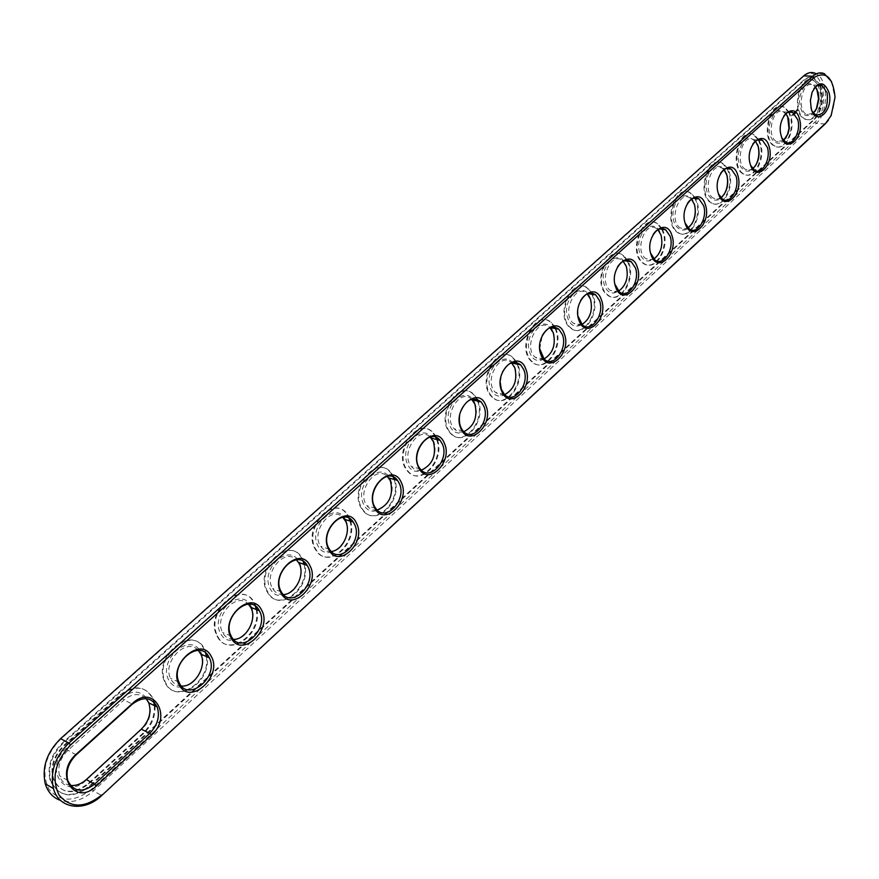 <?xml version="1.0" encoding="UTF-8"?>
<svg xmlns="http://www.w3.org/2000/svg" width="879" height="879" viewBox="0 0 879 879"><rect width="100%" height="100%" fill="white"/><g stroke="black" fill="none" stroke-linecap="round" stroke-linejoin="round"><path stroke-width="0.66" stroke-dasharray="4.39 3.3" d="M824.304 73.693L815.283 73.32C828.523 78.099 829.062 112.699 816.217 123.39L93.427 790.858C82.637 800.329 71.693 803.527 60.607 800.461M831.545 81.571L834.72 97.009L834.545 101.382L832.589 111.281L828.425 120.126M91.68 789.078C74.649 802.417 60.409 802.472 48.949 789.221C41.027 772.498 44.851 755.896 60.442 739.393L802.945 76.978C820.711 60.08 832.721 107.216 814.866 122.203L91.68 789.078L93.427 790.858L101.7 795.528M459.651 415.481L460.53 411.844M750.699 165.45C748.073 158.066 748.765 150.935 752.798 144.057M781.892 137.915C779.003 130.367 779.651 123.038 783.826 115.94M500.228 382.31L502.37 372.289M539.739 348.842L542.277 335.547M614.915 284.17C613.685 278.083 614.564 272.303 617.552 266.842M650.603 253.163C648.977 246.614 649.834 240.385 653.163 234.462M577.964 316.077L578.03 308.068L580.623 300.486M812.086 111.172L810.119 100.305L811.746 92.724L813.866 88.735M718.451 193.83C716.121 186.645 716.879 179.755 720.714 173.152M685.104 223.057C683.104 216.146 683.917 209.554 687.521 203.258M819.711 85.329C823.788 98.514 821.898 109.809 814.075 119.203L89.625 785.804C71.595 799.044 58.399 797.143 50.026 780.08C47.026 766.521 51.213 754.094 62.585 742.799L803.758 80.066C806.933 77.319 810.13 76.627 813.339 77.967L819.569 84.977M70.287 785.397C64.936 784.453 61.343 781.244 59.497 775.75C57.388 766.532 60.211 758.05 67.958 750.314L123.961 699.97C132.421 693.289 139.816 692.85 146.145 698.662M233.495 639.374C228.639 639.308 225.002 637 222.574 632.473C213.476 616.421 236.847 591.117 248.361 604.192M181.437 686.049C176.393 685.708 172.734 683.104 170.46 678.225C162.11 661.36 186.941 636.879 198.291 650.416M421.36 470.133C417.426 470.902 414.108 469.705 411.405 466.518C399.989 453.784 418.503 425.106 430.227 437.094M283.39 594.556C278.764 594.731 275.171 592.721 272.622 588.534C262.832 573.317 284.851 547.156 296.476 559.857M331.251 551.474C326.856 551.869 323.34 550.144 320.703 546.298C310.298 531.916 331.075 504.898 342.766 517.302M377.212 510.029C373.048 510.622 369.619 509.172 366.939 505.667C355.984 492.108 375.586 464.244 387.309 476.418M463.826 431.71C460.113 432.633 456.904 431.666 454.201 428.787C442.401 416.866 459.904 387.397 471.594 399.264M752.732 168.691L749.161 170.185L745.645 169.449C734.372 164.021 742.491 132.971 753.424 139.618L755.446 141.2M783.563 140.486L776.695 141.541C765.686 136.695 772.982 105.799 783.694 111.875L785.936 113.611M504.689 394.671L499.744 394.902L495.415 392.375C483.296 381.255 499.865 351.04 511.49 362.829M544.035 358.951L539.332 359.412L535.124 357.226C522.873 346.996 538.201 316.264 549.814 327.559L550.001 327.724M618.541 291.18L614.267 292.048L610.301 290.444C598.225 282.071 610.652 250.944 622.222 260.448L623.112 261.195M653.844 259.008L649.768 260.052L645.922 258.701C634.001 251.163 645.175 219.948 656.635 228.65L657.855 229.65M581.964 324.472L577.481 325.153L573.394 323.274C561.198 314.001 575.009 283.027 586.634 293.388L587.183 293.872M813.229 113.303L806.746 114.49C796 110.183 802.571 79.462 813.053 85.021L815.481 86.911M720.879 197.808L717.154 199.17L713.528 198.247C702.024 192.171 711.045 161.022 722.186 168.296L723.966 169.702M687.938 227.903L684.038 229.111L680.313 227.98C668.578 221.211 678.621 189.996 689.938 197.962L691.443 199.17M89.625 785.804L90.273 786.167C72.243 799.418 59.036 797.517 50.674 780.453C47.675 766.884 51.861 754.446 63.233 743.151L804.472 80.099C807.647 77.352 810.845 76.649 814.053 78L820.261 84.977M820.426 85.362C824.491 98.558 822.612 109.853 814.778 119.247L90.273 786.167M122.214 698.223C143.189 678.445 162.384 711.627 141.047 729.9L86.131 780.244C64.716 801.318 43.214 768.048 66.178 748.512L122.214 698.223L123.961 699.97L132.366 704.09M250.911 605.994C261.557 625.639 231.342 653.515 220.552 633.539C209.543 613.465 240.681 585.689 250.911 605.994M200.566 651.669C211.828 671.358 180.338 700.398 168.922 680.379C157.286 660.25 189.743 631.287 200.566 651.669M433.358 440.489C441.917 459.827 416.064 483.681 407.416 464.024C398.583 444.28 425.139 420.58 433.358 440.489M299.256 562.142C309.331 581.722 280.291 608.499 270.095 588.6C259.69 568.592 289.576 541.925 299.256 562.142M345.7 520.005C355.237 539.519 327.329 565.263 317.682 545.43C307.837 525.499 336.536 499.887 345.7 520.005M390.375 479.484C399.407 498.909 372.553 523.686 363.423 503.931C354.094 484.098 381.695 459.464 390.375 479.484M474.759 402.934C482.879 422.173 457.959 445.148 449.773 425.601C441.401 405.955 466.98 383.134 474.759 402.934M755.358 165.933C748.578 177.349 736.613 168.977 738.294 153.671C743.118 136.695 749.512 133.586 757.478 144.343M785.639 138.234C779.102 149.1 767.817 140.893 769.29 126.027C773.663 109.446 779.772 106.139 787.595 116.116M514.654 366.73C522.357 385.87 498.338 408.032 490.57 388.584C482.637 369.048 507.282 347.062 514.654 366.73M553.144 331.822C560.45 350.864 537.267 372.235 529.905 352.897C522.379 333.482 546.145 312.276 553.144 331.822M626.123 265.612C632.715 284.422 611.103 304.354 604.477 285.246C597.698 266.073 619.827 246.318 626.123 265.612M660.766 234.177C667.029 252.877 646.142 272.149 639.846 253.163C633.407 234.1 654.789 215.025 660.766 234.177M590.27 298.135C597.215 317.066 574.833 337.701 567.856 318.473C560.703 299.179 583.634 278.72 590.27 298.135M814.998 111.38C805.955 119.742 800.725 115.687 799.308 99.239C803.296 83.033 809.13 79.56 816.789 88.845M724.087 194.501C717.088 206.543 704.365 198.006 706.276 182.206C707.793 166.362 722.131 160.385 726.395 173.57M691.817 223.991C684.565 236.704 671.018 228.035 673.182 211.707C674.94 195.336 690.246 189.787 694.267 203.796L694.278 203.851M795.715 112.864L795.638 113.457L796.198 112.908M794.484 114.05L795.055 113.567M794.506 113.896L795.077 113.885L794.473 114.061M793.451 114.995L794.242 114.819M155.023 705.914C155.484 716.396 151.704 725.593 143.662 733.525L88.845 783.903C72.77 795.715 60.992 794.023 53.52 778.838C50.806 766.719 54.542 755.599 64.705 745.48L64.046 745.128L120.214 694.839C134.487 684.477 145.321 685.741 152.715 698.607L153.77 701.914M64.705 745.48L120.873 695.157C135.146 684.796 145.98 686.049 153.375 698.926L154.539 702.695M818.448 85.175L813.602 80.33C799.857 73.089 791.243 113.369 805.318 119.072C814.47 124.258 824.612 104.557 820.36 90.087L818.492 85.274M792.902 114.677L793.001 113.314L792.847 114.688M792.254 115.226L792.364 114.479L792.429 115.237M791.693 115.083L791.671 116.017L791.869 115.094M797.242 109.018L797.901 109.941L797.297 111.172L796.627 110.26L797.121 109.073L797.901 109.271L797.802 110.941L796.857 110.644L797.418 109.029M796.297 110.501L796.385 111.721M795.715 110.996L795.924 112.138L795.891 111.007M795.077 111.424L795.001 112.798L794.726 111.754L795.462 111.402M794.935 111.886L795.176 112.809L794.88 111.864M794.429 112.82L794.572 111.963L794.286 113.457L794.001 112.413M793.232 113.105L793.517 114.149L793.407 113.116M793.418 112.941L794.056 113.655L793.594 112.951M789.1 111.974L784.354 107.15C770.301 99.228 760.731 139.739 775.157 146.134C784.683 151.924 795.561 131.564 791.001 116.72L789.232 112.204M758.841 139.662L754.193 134.861C739.854 126.191 729.207 166.889 743.964 174.053C753.896 180.514 765.598 159.451 760.698 144.222L759.038 140.036M727.603 168.285L723.087 163.516C708.485 154.012 696.64 194.852 711.715 202.862C722.033 210.081 734.679 188.271 729.416 172.625L727.889 168.812M695.355 197.885L690.993 193.149C676.16 182.766 662.975 223.673 678.335 232.605C689.059 240.67 702.75 218.069 697.08 201.961L695.718 198.566M662.03 228.529L657.855 223.826C642.824 212.476 628.155 253.372 643.769 263.315C654.899 272.336 669.776 248.889 663.656 232.298L662.48 229.364M627.606 260.261L623.618 255.613C608.455 243.219 592.138 284.005 607.96 295.036C619.475 305.134 635.693 280.786 629.089 263.667L628.122 261.272M591.996 293.157L588.238 288.565C573.009 275.039 554.88 315.605 570.834 327.834C582.722 339.129 600.456 313.825 593.314 296.135L592.589 294.344M555.143 327.263L551.638 322.747C536.41 308.024 516.303 348.249 532.322 361.741C544.551 374.377 563.999 348.051 556.264 329.757L555.814 328.647M516.995 362.653L513.754 358.236C498.635 342.239 476.374 381.98 492.361 396.825C504.876 410.954 526.268 383.552 517.874 364.609L517.731 364.258M477.473 399.418L474.506 395.111C459.607 377.772 435.028 416.877 450.883 433.149C463.42 448.708 486.834 421.008 478.264 401.242M436.489 437.621L433.819 433.446C419.25 414.701 392.188 453.015 407.79 470.781C420.129 487.702 445.598 460.431 437.324 439.676M393.968 477.374L391.584 473.32C377.476 453.146 347.798 490.482 363.016 509.798C375.025 528.147 402.681 501.437 394.814 479.659M349.809 518.742L347.71 514.819C334.218 493.174 301.772 529.4 316.462 550.287C327.999 570.097 357.984 544.112 350.644 521.269M303.914 561.857L302.079 558.033C289.334 534.915 254.042 569.867 268.04 592.369C278.962 613.652 311.364 588.545 304.705 564.593M256.152 606.807L254.569 603.06C242.725 578.459 204.488 612.026 217.651 636.121C227.804 658.887 262.689 634.803 256.877 609.74M206.411 653.712L204.532 648.988C192.809 624.508 153.254 656.701 165.186 681.697C174.416 705.914 211.85 682.994 207.026 656.811M154.352 705.595C154.825 716.066 151.034 725.263 143.002 733.185L88.197 783.541C72.122 795.341 60.343 793.649 52.872 778.464C50.169 766.356 53.894 755.237 64.046 745.128M256.196 609.477C262.019 634.528 227.134 658.591 216.981 635.847C203.807 611.751 242.044 578.206 253.888 602.796L255.371 606.213M206.356 656.525C211.18 682.686 173.745 705.595 164.527 681.39C152.583 656.393 192.127 624.233 203.851 648.691L205.631 653.031M436.621 439.5C444.895 460.244 419.437 487.504 407.087 470.584C391.485 452.817 418.536 414.536 433.116 433.259L435.731 437.324M304.024 564.351C310.672 588.293 278.28 613.388 267.359 592.105C253.35 569.614 288.642 534.674 301.387 557.791L303.123 561.34M349.952 521.049C357.292 543.892 327.307 569.856 315.77 550.056C301.09 529.169 333.515 492.965 347.018 514.6L349.029 518.313M394.122 479.462C401.989 501.228 374.333 527.927 362.313 509.578C347.095 490.273 376.783 452.949 390.88 473.122L393.199 477M477.55 401.077C486.12 420.843 462.717 448.532 450.18 432.973C434.314 416.701 458.893 377.618 473.803 394.957L476.726 399.176M758.335 139.981L759.983 144.167C764.895 159.396 753.182 180.448 743.26 173.987C728.493 166.834 739.14 126.136 753.479 134.817L758.225 139.783M788.518 112.171L790.287 116.676C794.858 131.52 783.98 151.869 774.443 146.079C760.016 139.695 769.586 99.184 783.639 107.117L788.507 112.138M517.028 364.104L517.16 364.455C525.554 383.398 504.161 410.79 491.658 396.66C475.671 381.827 497.921 342.096 513.039 358.094L516.27 362.467M555.11 328.515L555.55 329.636C563.296 347.919 543.837 374.234 531.619 361.599C515.599 348.106 535.707 307.903 550.924 322.626L554.429 327.131M627.408 261.173L628.375 263.568C634.99 280.676 618.772 305.024 607.246 294.926C591.424 283.884 607.741 243.12 622.903 255.514L626.925 260.228M661.766 229.287L662.953 232.199C669.062 248.79 654.185 272.237 643.054 263.217C627.441 253.273 642.109 212.399 657.14 223.749L661.371 228.54M591.875 294.234L592.6 296.025C599.753 313.704 582.008 338.997 570.119 327.702C554.166 315.484 572.295 274.929 587.524 288.455L591.292 293.07M815.097 115.446C811.778 119.412 808.284 120.599 804.615 119.028C790.529 113.336 799.143 73.056 812.899 80.297C816.042 81.824 818.294 85.065 819.646 90.054C821.601 99.47 820.195 107.798 815.426 115.017M727.175 168.746L728.702 172.559C733.965 188.205 721.329 210.004 711.001 202.785C695.926 194.786 707.771 153.957 722.373 163.45L726.977 168.372M695.003 198.489L696.366 201.884C702.046 217.992 688.356 240.582 677.621 232.517C662.261 223.585 675.435 182.689 690.279 193.072L694.707 197.94M795.682 112.831L796.352 112.655M795.693 113.413L796.187 112.809M795.737 112.776L795.836 113.347M793.308 115.413L793.858 115.259M793.297 115.138L793.946 115.171M792.759 114.72L793.177 113.325L793.1 114.699M795.945 111.391L796.462 110.798M794.495 111.996L794.605 112.831M794.671 112.007L794.979 112.995L794.286 112.655L794.462 113.468L794.155 112.512M797.319 109.644L797.572 110.578L797.22 109.776M825.183 123.961L816.217 123.39L814.866 122.203M60.618 738.646L60.442 739.393M803.714 75.869L802.945 76.978M76.209 754.83L67.958 750.314L66.178 748.512M62.585 742.799L63.233 743.151M803.758 80.066L804.472 80.099M814.075 119.203L814.778 119.247M141.31 729.163L141.047 729.9M86.329 779.552L86.131 780.244M88.845 783.903L88.197 783.541M143.662 733.525L143.002 733.185M120.873 695.157L120.214 694.839M831.116 115.643L830.589 116.336M811.746 92.724L812.196 92.119M67.716 780.42L59.497 775.75M231.177 636.044L222.574 632.473M178.953 682.148L170.46 678.225M420.294 468.979L411.405 466.518M281.313 591.798L272.622 588.534M329.471 549.276L320.703 546.298M375.772 508.37L366.939 505.667M463.145 431.007L454.201 428.787M757.72 139.937L753.424 139.618M754.654 170.251L745.645 169.449M788.43 112.16L783.694 111.875M785.705 142.211L776.695 141.541M504.392 394.374L495.415 392.375M544.123 359.028L535.124 357.226M624.189 260.722L622.222 260.448M619.332 291.861L610.301 290.444M659.283 228.979L656.635 228.65M654.954 259.953L645.922 258.701M587.864 293.586L586.634 293.388M582.414 324.867L573.394 323.274M818.173 85.263L813.053 85.021M815.734 115.039L806.746 114.49M725.988 168.636L722.186 168.296M722.56 199.181L713.528 198.247M693.201 198.302L689.938 197.962M689.345 229.067L680.313 227.98M50.674 780.453L50.026 780.08M814.053 78L813.339 77.967M53.52 778.838L52.872 778.464M153.375 698.926L152.715 698.607M804.615 119.028L805.318 119.072M812.899 80.297L813.602 80.33M774.443 146.079L775.157 146.134M783.639 107.117L784.354 107.15M743.26 173.987L743.964 174.053M753.479 134.817L754.193 134.861M711.001 202.785L711.715 202.862M722.373 163.45L723.087 163.516M677.621 232.517L678.335 232.605M690.279 193.072L690.993 193.149M643.054 263.217L643.769 263.315M657.14 223.749L657.855 223.826M607.246 294.926L607.96 295.036M622.903 255.514L623.618 255.613M570.119 327.702L570.834 327.834M587.524 288.455L588.238 288.565M531.619 361.599L532.322 361.741M550.924 322.626L551.638 322.747M491.658 396.66L492.361 396.825M513.039 358.094L513.754 358.236M450.18 432.973L450.883 433.149M473.803 394.957L474.506 395.111M407.087 470.584L407.79 470.781M433.116 433.259L433.819 433.446M362.313 509.578L363.016 509.798M390.88 473.122L391.584 473.32M315.77 550.056L316.462 550.287M347.018 514.6L347.71 514.819M267.359 592.105L268.04 592.369M301.387 557.791L302.079 558.033M216.981 635.847L217.651 636.121M253.888 602.796L254.569 603.06M164.527 681.39L165.186 681.697M204.367 649.702L205.049 649.988"/><path stroke-width="1.32" d="M828.425 120.126L825.183 123.961L101.7 795.528C84.549 812.306 58.772 809.076 53.454 788.562C49.894 772.015 55.036 756.863 68.87 743.107L812.756 76.253C816.591 72.935 820.437 72.078 824.304 73.693L831.545 81.571M101.909 794.858C84.834 808.328 70.551 808.416 59.091 795.11C51.158 778.311 55.014 761.577 70.661 744.92L814.13 77.462C825.985 70.727 832.962 77.319 835.05 97.217L831.116 115.643L825.952 122.906L101.7 795.528M60.607 800.461C53.015 797.791 47.905 792.254 45.268 783.826C41.709 767.356 46.829 752.292 60.618 738.646L803.714 75.869C807.548 72.561 811.405 71.715 815.283 73.32M151.452 735.152L96.36 785.98C74.88 807.252 53.355 773.817 76.396 754.094L132.619 703.31C153.649 683.368 172.844 716.715 151.452 735.152L149.705 733.405L94.591 784.178C82.351 793.188 73.396 791.935 67.716 780.42C65.617 771.158 68.441 762.62 76.209 754.83L132.366 704.09C143.277 696.091 151.562 697.058 157.198 706.969C160.088 716.363 157.594 725.175 149.705 733.405L141.31 729.163L86.329 779.552C81.187 784.101 75.847 786.046 70.287 785.397M261.634 610.202C272.962 629.65 241.538 658.832 231.199 637.989C219.475 618.091 251.866 589.018 261.634 610.202M211.158 656.272C223.145 675.753 190.391 706.156 179.426 685.246C167.043 665.315 200.819 634.99 211.158 656.272M444.4 443.335C453.531 462.563 426.667 487.493 418.426 467.046C409.01 447.411 436.61 422.634 444.4 443.335M310.078 565.977C320.802 585.381 290.619 613.41 280.851 592.644C269.776 572.8 300.849 544.892 310.078 565.977M356.61 523.488C366.774 542.837 337.756 569.779 328.537 549.111C318.044 529.323 347.897 502.524 356.61 523.488M401.351 482.637C410.976 501.931 383.079 527.839 374.355 507.282C364.422 487.559 393.122 461.805 401.351 482.637M485.856 405.494C494.514 424.634 468.639 448.664 460.838 428.326C451.905 408.779 478.484 384.925 485.856 405.494M769.191 146.815C774.937 165.131 755.314 183.359 750.248 164.109C744.337 145.442 764.411 127.422 769.191 146.815M799.527 119.115C804.999 137.311 785.991 154.968 781.2 135.849C775.575 117.314 795.001 99.876 799.527 119.115M525.796 369.026C534.003 388.089 509.062 411.251 501.689 391.034C493.218 371.586 518.819 348.6 525.796 369.026M564.296 333.877C572.097 352.842 548.035 375.179 541.046 355.094C533.015 335.745 557.693 313.583 564.296 333.877M637.319 267.216C644.362 285.972 621.925 306.793 615.663 286.983C608.411 267.842 631.397 247.219 637.319 267.216M671.963 235.583C678.654 254.229 656.976 274.358 651.042 254.679C644.153 235.66 666.348 215.729 671.963 235.583M601.445 299.959C608.861 318.824 585.634 340.382 579.019 320.439C571.394 301.189 595.193 279.819 601.445 299.959M828.93 92.284C834.138 110.358 815.712 127.466 811.163 108.491L810.427 100.36L812.196 92.119C818.536 81.044 824.117 81.099 828.93 92.284M737.844 175.437C743.898 193.863 723.615 212.696 718.286 193.292C712.067 174.503 732.8 155.891 737.844 175.437M705.452 205.005C711.814 223.552 690.85 243.011 685.224 223.475C678.687 204.565 700.134 185.304 705.452 205.005M259.404 610.872C269.985 629.056 240.33 655.921 231.177 636.044C221.047 617.673 250.284 591.743 259.316 610.696L259.404 610.872M208.905 656.965L209.345 657.822C219.497 677.138 187.337 703.332 178.953 682.148C169.779 663.14 199.874 638.242 208.905 656.965M442.324 443.983C449.861 459.552 430.051 482.307 420.294 468.979C408.361 455.443 429.029 425.974 440.137 440.401L442.324 443.983M307.892 566.647C317.605 584.128 290.795 609.894 281.313 591.798C270.567 574.657 297.541 547.683 307.254 565.494L307.892 566.647M354.468 524.148C363.39 540.959 339.162 565.68 329.471 549.276C318.22 533.355 343.008 505.436 353.292 522.104L354.468 524.148M399.242 483.296C407.438 499.47 385.54 523.181 375.772 508.37C364.115 493.657 386.793 464.903 397.55 480.439L399.242 483.296M460.53 411.844C466.112 399.418 472.99 396.11 481.154 401.901L483.802 406.131C490.735 421.14 472.792 442.972 463.145 431.007C459.915 427.106 458.75 421.942 459.651 415.481M752.798 144.057C755.808 139.97 759.038 138.706 762.467 140.288L767.367 147.408C771.092 159.044 762.181 175.152 754.654 170.251L750.699 165.45M783.826 115.94C786.617 112.237 789.573 111.062 792.726 112.413L797.736 119.698C801.198 131.026 792.924 146.606 785.705 142.211L781.892 137.915M502.37 372.289C507.776 362.5 513.885 360.027 520.687 364.862L523.774 369.663C530.158 384.134 513.874 405.098 504.392 394.374L501.305 389.188L500.228 382.31M542.277 335.547C547.287 327.219 552.814 325.098 558.835 329.196L562.318 334.503C568.197 348.469 553.396 368.62 544.123 359.028L539.739 348.842M617.552 266.842C621.783 260.459 626.353 258.745 631.276 261.722L635.396 267.831C640.406 280.895 628.067 299.53 619.332 291.861L614.915 284.17M653.163 234.462C657.042 228.793 661.217 227.232 665.689 229.76L670.073 236.187C674.709 248.856 663.392 266.798 654.954 259.953L650.603 253.163M580.623 300.486C585.238 293.234 590.249 291.356 595.676 294.839L599.5 300.585C604.928 314.089 591.424 333.449 582.414 324.867L577.964 316.077M813.866 88.735C816.437 85.373 819.173 84.274 822.063 85.439L827.161 92.855C828.436 107.743 824.623 115.138 815.734 115.039L812.086 111.172M720.714 173.152C723.988 168.603 727.493 167.252 731.24 169.109L735.998 176.031C739.997 187.985 730.383 204.664 722.56 199.181L718.451 193.83M687.521 203.258C691.081 198.193 694.904 196.742 698.992 198.907L703.585 205.609C707.892 217.904 697.476 235.198 689.345 229.067L685.104 223.057M146.145 698.662L148.76 702.881C151.649 712.232 149.166 720.989 141.31 729.163M248.361 604.192L250.757 607.477C257.503 618.937 246.252 639.879 233.495 639.374M198.291 650.416L200.786 654.086C207.257 666.216 194.622 687.257 181.437 686.049M430.227 437.094L433.402 441.676C436.632 455.333 432.622 464.815 421.36 470.133M296.476 559.857L299.146 563.549C305.321 574.624 295.344 594.38 283.39 594.556M342.766 517.302L345.656 521.335C351.292 532.048 342.425 550.715 331.251 551.474M387.309 476.418L390.364 480.736C393.781 495.064 389.397 504.821 377.212 510.029M471.594 399.264L474.847 404.054C477.89 417.096 474.21 426.315 463.826 431.71M755.446 141.2L758.346 146.716C760.181 155.99 758.313 163.307 752.732 168.691M785.936 113.611L788.727 119.137L789.287 128.279L788.024 133.63L783.563 140.486M511.49 362.829L514.786 367.807C517.643 380.266 514.281 389.221 504.689 394.671M550.001 327.724L553.298 332.844C555.989 344.766 552.902 353.468 544.035 358.951M623.112 261.195L626.353 266.535C628.727 277.467 626.123 285.686 618.541 291.18M657.855 229.65L661.019 235.056C663.26 245.538 660.865 253.526 653.844 259.008M587.183 293.872L590.457 299.102C592.995 310.518 590.161 318.978 581.964 324.472M815.481 86.911L818.162 92.416L818.854 98.877L816.899 108.051L813.229 113.303M723.966 169.702L726.966 175.196C728.922 184.854 726.9 192.391 720.879 197.808M691.443 199.17L694.542 204.631C696.64 214.685 694.432 222.442 687.938 227.903M757.478 144.343L758.017 145.958C759.72 153.089 758.83 159.747 755.358 165.933M787.595 116.116L788.979 128.334L787.617 134.146L785.639 138.234M816.789 88.845L818.547 98.745L816.415 108.699L814.998 111.38M726.395 173.57L726.658 174.405C728.438 181.492 727.581 188.194 724.087 194.501M694.278 203.851C696.124 210.872 695.3 217.585 691.817 223.991M154.539 702.695L155.023 705.914M695.718 198.566L695.355 197.885M662.48 229.364L662.03 228.529M628.122 261.272L627.606 260.261M592.589 294.344L591.996 293.157M555.814 328.647L555.143 327.263M517.731 364.258L516.995 362.653M478.264 401.242L477.473 399.418M437.324 439.676L436.489 437.621M394.814 479.659L393.968 477.374M350.644 521.269L349.809 518.742M304.705 564.593L303.914 561.857M256.877 609.74L256.152 606.807M207.026 656.811L206.411 653.712M153.77 701.914L154.352 705.595M255.371 606.213L256.196 609.477M205.631 653.031L206.356 656.525M435.731 437.324L436.621 439.5M303.123 561.34L304.024 564.351M349.029 518.313L349.952 521.049M393.199 477L394.122 479.462M476.726 399.176L477.55 401.077M516.27 362.467L517.028 364.104M554.429 327.131L555.11 328.515M626.925 260.228L627.408 261.173M661.371 228.54L661.766 229.287M591.292 293.07L591.875 294.234M694.707 197.94L695.003 198.489M60.618 738.646L68.87 743.107L70.661 744.92M825.183 123.961L825.952 122.906M803.714 75.869L812.756 76.253L814.13 77.462M132.366 704.09L132.619 703.31M76.396 754.094L76.209 754.83M96.36 785.98L94.591 784.178L86.329 779.552M45.268 783.826L53.454 788.562M157.198 706.969L148.76 702.881M259.316 610.696L250.658 607.301M209.345 657.822L200.786 654.086M440.137 440.401L431.204 438.105M307.254 565.494L298.519 562.406M353.292 522.104L344.48 519.302M397.55 480.439L388.672 477.901M481.154 401.901L472.177 399.835M762.467 140.288L757.72 139.937M792.726 112.413L788.43 112.16M520.687 364.862L511.688 363.016M558.835 329.196L550.232 327.636M631.276 261.722L624.189 260.722M665.689 229.76L659.283 228.979M595.676 294.839L587.864 293.586M822.063 85.439L818.173 85.263M731.24 169.109L725.988 168.636M698.992 198.907L693.201 198.302M816.899 108.051L816.415 108.699"/></g></svg>
